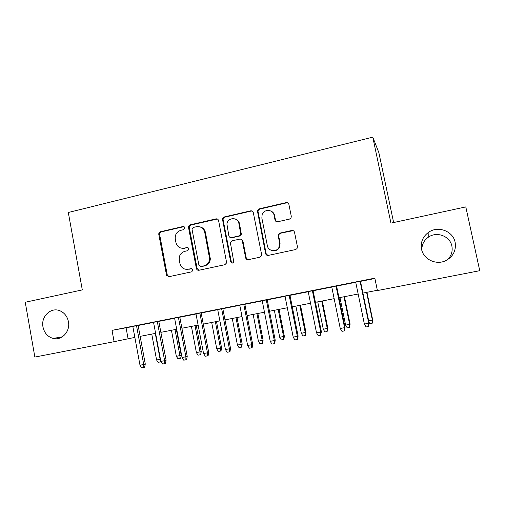 <?xml version="1.0" encoding="UTF-8"?>
<svg xmlns="http://www.w3.org/2000/svg" width="505" height="505" viewBox="0 0 505 505"><rect width="100%" height="100%" fill="white"/><g stroke="black" fill="none" stroke-linecap="round" stroke-linejoin="round"><path stroke-width="0.76" d="M184.906 227.723L183.1 226.493L160.483 231.738C159.233 232.167 158.671 233.076 158.797 234.459L166.562 275.307L168.992 276.683L191.774 271.797L192.986 269.885L191.168 268.616L188.201 269.253C184.054 269.727 181.32 267.896 179.988 263.755L179.288 260.1C178.865 255.625 180.689 252.708 184.773 251.345L187.734 250.682L188.939 248.763L187.128 247.513L184.167 248.176C180.02 248.675 177.293 246.857 175.974 242.709L175.285 239.111C174.863 234.655 176.687 231.726 180.758 230.331L183.706 229.655L184.906 227.723M184.091 226.612L161.322 231.871C160.072 232.3 159.517 233.209 159.643 234.591L167.262 274.884L168.986 276.683M187.986 247.583L184.167 248.176M421.555 249.218C423.392 259.387 436.238 265.491 445.852 260.605C453.238 256.521 456.331 250.43 455.138 242.324C453.124 231.239 438.378 225.552 428.947 232.041C422.868 236.346 420.406 242.072 421.555 249.218M447.367 259.791C451.337 255.972 452.846 251.402 451.887 246.08C450.113 236.271 437.071 231.208 428.713 236.946C423.834 240.317 421.568 244.881 421.927 250.638M42.975 326.937C44.307 332.984 47.691 336.816 53.132 338.426C61.761 340.856 70.479 331.406 68.434 321.71C67.367 316.616 64.678 313.037 60.36 310.96C51.302 306.522 40.703 316.351 42.975 326.937M289.434 219.113L291.031 217.907L291.284 216.247L288.898 204.418C288.469 203.035 287.541 202.436 286.108 202.619L259.078 208.881L257.335 210.509L265.579 253.548C266.002 254.93 266.918 255.549 268.332 255.391L295.577 249.552L297.009 248.611L297.432 246.692L294.535 232.332C294.106 230.936 293.171 230.324 291.732 230.495L280.041 233.083L278.438 234.32L278.211 235.93L279.625 243.006L278.874 247.564C276.267 252.557 268.187 251.212 267.353 245.682L261.861 218.116L262.12 214.657C263.913 208.735 273.154 209.221 274.082 215.332L275.004 219.934C275.427 221.316 276.349 221.922 277.769 221.745L289.434 219.113M114.105 341.683L34.858 357.073L25.25 302.249L82.302 289.902L68.308 212.498L372.785 137.152L390.946 223.115L465.799 206.911L479.75 270.699L377.412 290.564L374.824 278.16L112.028 330.352L114.105 341.683L134.848 337.39M218.608 220.647C218.204 219.296 217.327 218.703 215.963 218.873L190.259 224.832C189.053 225.23 188.466 226.089 188.51 227.408L196.376 268.439C196.773 269.796 197.644 270.396 198.989 270.257L224.889 264.702L226.657 262.852L218.608 220.647M224.233 216.961L250.594 210.85C251.989 210.673 252.891 211.267 253.308 212.637L261.596 254.406L261.407 255.921L259.785 257.222L248.353 259.671C246.958 259.822 246.055 259.216 245.645 257.84L242.324 240.948C241.908 239.578 241.011 238.979 239.629 239.143L232.148 240.803L230.368 242.671L233.777 261.855C232.698 263.484 231.662 263.459 230.678 261.779L222.44 219.025L224.233 216.961L224.889 217.144L251.168 211.058L250.594 210.85M138.118 325.384L132.821 326.432M158.791 321.275L153.545 322.316M179.799 317.108L174.597 318.137M201.129 312.873L195.978 313.895M222.806 308.568L217.706 309.584M244.83 304.199L239.78 305.197M267.208 299.755L262.215 300.746M289.952 295.242L285.016 296.22M313.068 290.646L308.195 291.619M336.57 285.981L331.76 286.941M112.028 330.352L132.84 326.539M138.136 325.485L153.564 322.424M158.816 321.382L174.616 318.245M179.818 317.216L195.997 314.003M201.154 312.98L217.724 309.691M222.825 308.675L239.799 305.304M244.849 304.307L262.234 300.854M267.227 299.863L285.035 296.328M289.971 295.349L308.214 291.726M313.087 290.76L331.779 287.048M336.589 286.095L355.741 282.295M360.482 281.354L374.893 278.495M360.463 281.241L355.716 282.181M393.641 222.528L378.851 152.598L372.785 137.152M222.743 219.833L222.509 218.659M140.15 336.355L155.609 333.357M160.868 332.334L176.7 329.26M181.907 328.244L198.118 325.1M203.281 324.096L219.883 320.871M224.996 319.88L242.002 316.572M247.059 315.593L264.475 312.21M269.481 311.238L287.32 307.772M292.269 306.806L310.543 303.259M315.429 302.312L334.152 298.67M338.975 297.735L358.165 294.011M362.918 293.083L377.355 290.28M126.086 327.878L128.081 338.703M182.381 248.327L184.944 248.258M187.014 269.405L188.201 269.253M191.894 268.641L188.958 269.272M217.339 219.012L191.01 224.996C189.811 225.388 189.23 226.246 189.268 227.559L197.114 268.464L198.869 270.276M193.245 227.452L192.033 229.384L198.938 265.276L200.763 266.545L203.925 265.864C207.359 264.879 209.266 262.531 209.644 258.819L204.746 232.401C203.464 228.083 200.681 226.196 196.382 226.726L193.245 227.452M199.671 226.789C202.745 227.433 204.677 229.352 205.459 232.54L210.345 258.869C209.966 262.568 208.066 264.91 204.645 265.895L201.489 266.571M252.14 211.052L251.168 211.058M240.822 239.206L242.924 241.062L246.238 257.891L247.993 259.721M224.889 217.144L223.103 219.208L223.134 219.934L231.315 261.824L232.458 263.08M238.884 223.481C237.874 216.778 227.566 217.283 226.915 224.024L228.841 235.784C229.251 237.148 230.141 237.748 231.517 237.584L238.991 235.911L240.746 234.175L238.884 223.481L239.496 223.652C238.89 221.146 237.388 219.555 234.983 218.886M230.949 237.634L231.517 237.584M239.496 223.652L241.352 234.307L239.604 236.037L232.148 237.703M270.648 210.92C272.75 211.746 274.057 213.28 274.587 215.528L275.503 220.111L276.753 221.745M272.732 250.701C275.553 251.111 277.763 250.095 279.36 247.652L280.111 243.113L279.625 243.006M293.19 230.64L280.527 233.215L278.93 234.453L278.697 236.056L280.111 243.113M287.919 202.947L286.575 202.858L259.627 209.102L257.891 210.718L266.11 253.617L267.839 255.442M160.988 361.586L158.198 362.476L156.588 359.977L160.129 359.326L155.281 333.42M160.161 362.117L160.445 359.225M156.588 359.977L151.765 334.102M136.52 325.643L143.723 364.515L145.282 364.023L144.651 367.185L143.78 367.47L143.723 364.515L139.992 365.203L132.815 326.381M145.282 364.023L138.105 325.334M143.78 367.47L141.709 367.848L139.992 365.203M181.232 355.255L180.67 358.247L179.95 358.487L177.962 358.853L176.352 356.341L181.232 355.255L176.333 329.329M179.95 358.487L179.944 355.678L175.014 329.588M176.352 356.341L171.441 330.283M201.243 351.568L200.7 354.579L200.037 354.813L198.017 355.179L196.407 352.641L201.243 351.568L196.262 325.46M200.037 354.813L200.049 351.972L195.037 325.693M196.407 352.641L191.414 326.4M221.556 347.825L221.032 350.849L220.426 351.076L218.375 351.455L216.765 348.892L221.556 347.825L216.487 321.527M220.426 351.076L220.464 348.21L215.364 321.748M216.765 348.892L211.683 322.461M242.173 344.025L241.674 347.068L241.119 347.282L239.035 347.667L237.432 345.085L242.173 344.025L237.015 317.544M241.119 347.282L241.182 344.391L235.993 317.74M237.432 345.085L232.256 318.466M157.301 321.521L164.636 360.684L166.095 360.204L165.476 363.385L164.668 363.663L164.636 360.684L160.849 361.378L153.539 322.266M166.095 360.204L158.785 321.224M164.668 363.663L162.566 364.042L160.849 361.378M178.41 317.329L185.884 356.783L187.229 356.328L186.635 359.528L185.891 359.794L185.884 356.783L182.034 357.49L174.585 318.087M187.229 356.328L179.786 317.058M185.891 359.794L183.751 360.185L182.034 357.49M189.23 227.73L188.807 225.937M199.854 313.068L207.467 352.825L208.704 352.389L208.129 355.608L207.441 355.861L207.467 352.825L203.553 353.544L195.972 313.845M208.704 352.389L201.123 312.822M207.441 355.861L205.27 356.259L203.553 353.544M221.638 308.744L229.396 348.803L230.52 348.381L229.971 351.625L229.346 351.871L229.396 348.803L225.426 349.529L217.693 309.527M230.52 348.381L222.793 308.517M229.346 351.871L227.136 352.275L225.426 349.529M237.514 220.186L237.653 220.799M238.461 221.234L239.061 223.532M263.105 340.168L262.625 343.23L262.127 343.438L260.012 343.823L258.409 341.222L263.105 340.168L257.853 313.491M262.127 343.438L262.221 340.522L256.931 313.674M258.409 341.222L253.144 314.407M243.782 304.351L251.686 344.713L252.683 344.315L252.159 347.579L251.604 347.812L251.686 344.713L247.646 345.458L239.768 305.146M252.683 344.315L244.818 304.143M251.604 347.812L249.356 348.223L247.646 345.458M284.353 336.248L283.892 339.335L283.463 339.53L281.31 339.922L279.707 337.296L284.353 336.248L279.006 309.382M283.463 339.53L283.576 336.583L278.198 309.54M279.707 337.296L274.348 310.291M305.929 332.271L305.493 335.377L305.121 335.56L302.937 335.958L301.34 333.313L305.929 332.271L300.488 305.209M305.121 335.56L305.266 332.587L299.787 305.348M301.34 333.313L295.88 306.106M327.84 328.237L327.12 331.533L324.904 331.937L323.301 329.266L327.84 328.237L322.304 300.974M327.12 331.533L327.291 328.528L321.717 301.087M323.301 329.266L317.746 301.857M350.098 324.134L349.46 327.436L347.213 327.846L345.616 325.157L350.098 324.134L344.454 296.675M349.46 327.436L349.668 324.406L343.987 296.763M345.616 325.157L339.953 297.546M368.682 320.902L372.696 319.968L366.952 292.3M372.696 319.968L372.16 323.282L372.393 320.22L366.611 292.37M372.16 323.282L369.875 323.699L368.928 322.083M257.392 210.358L257.739 211.898M266.28 299.882L274.335 340.559L275.212 340.181L274.714 343.469L274.221 343.69L274.335 340.559L270.232 341.311L262.202 300.69M275.212 340.181L267.195 299.699M274.221 343.69L271.942 344.107L270.232 341.311M273.975 214.877L273.76 213.438M273.016 212.466L273.098 212.99M289.15 295.343L297.357 336.336L298.108 335.983L297.634 339.291L297.211 339.499L297.357 336.336L293.184 337.1L285.003 296.164M298.108 335.983L289.939 295.185M297.211 339.499L294.895 339.922L293.184 337.1M312.393 290.728L320.763 332.044L321.382 331.709L320.587 335.238L320.763 332.044L316.521 332.82L308.183 291.562M321.382 331.709L313.056 290.596M320.587 335.238L318.232 335.667L316.521 332.82M336.027 286.032L344.562 327.682L345.048 327.366L344.347 330.901L344.562 327.682L340.244 328.471L331.747 286.884M345.048 327.366L336.557 285.931M344.347 330.901L341.954 331.343L340.244 328.471M360.059 281.26L368.757 323.238L369.105 322.954L368.511 326.501L368.757 323.238L364.37 324.046L355.703 282.125M369.105 322.954L360.45 281.184M368.511 326.501L366.081 326.943L364.37 324.046M183.877 226.65L183.1 226.493M191.862 268.635L191.168 268.616M187.892 247.601L187.128 247.513M167.262 274.884L166.442 274.884M159.643 234.591L158.797 234.459M161.322 231.871L160.483 231.738M197.114 268.464L196.376 268.439M189.293 227.742L188.535 227.597M191.01 224.996L190.259 224.832M216.645 219.056L215.963 218.873M204.645 265.895L203.925 265.864M210.213 257.095L209.512 257.039M205.459 232.54L204.746 232.401M246.238 257.891L245.645 257.84M242.924 241.062L242.324 240.948M231.315 261.824L230.678 261.779M223.134 219.934L222.471 219.757M239.604 236.037L238.991 235.911M241.384 233.241L240.778 233.102M275.503 220.111L275.004 219.934M274.587 215.528L274.082 215.332M278.697 236.056L278.211 235.93M280.527 233.215L280.041 233.083M292.18 230.64L291.732 230.495M266.11 253.617L265.579 253.548M257.821 211.93L257.266 211.721M259.627 209.102L259.078 208.881M286.575 202.858L286.108 202.619M62.254 336.873L53.132 338.426M428.713 236.946L428.947 232.041M167.382 275.307L166.562 275.307M189.268 227.559L188.51 227.408M210.345 258.869L209.644 258.819M241.352 234.307L240.746 234.175M223.103 219.208L222.44 219.025M279.36 247.652L278.874 247.564M278.93 234.453L278.438 234.32M257.891 210.718L257.335 210.509"/></g></svg>
